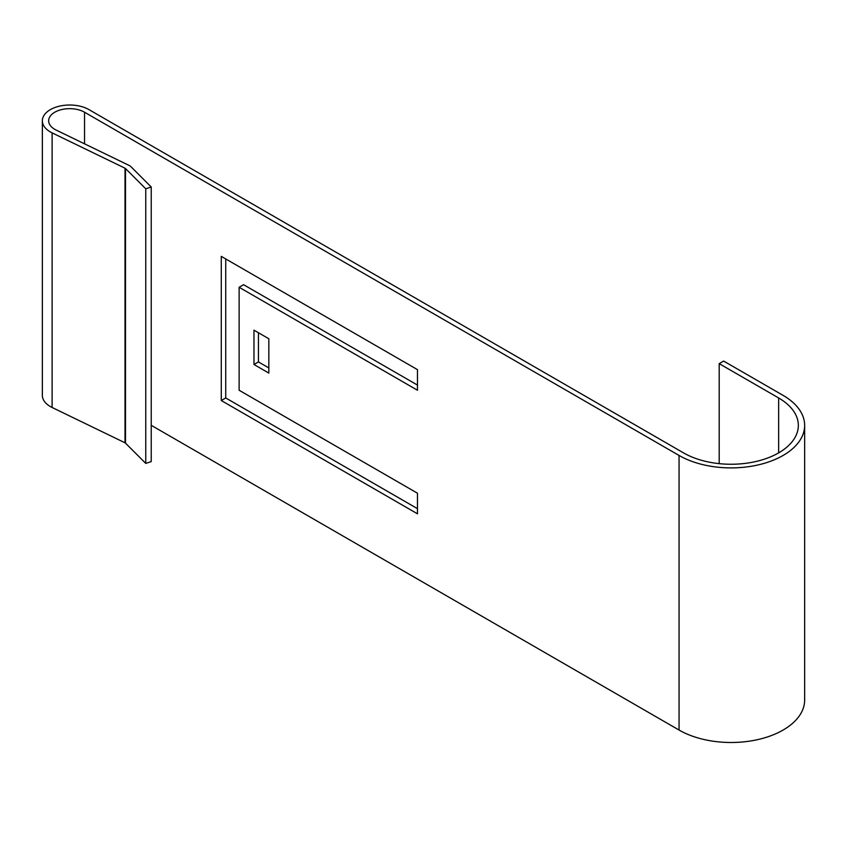 <?xml version="1.0" encoding="UTF-8"?>
<svg xmlns="http://www.w3.org/2000/svg" width="847" height="847" viewBox="0 0 847 847"><rect width="100%" height="100%" fill="white"/><g stroke="black" fill="none" stroke-linecap="round" stroke-linejoin="round"><path stroke-width="1.27" d="M719.188 363.638L778.647 397.963A67.262 38.835 0 0 1 798.34 425.427A67.262 38.835 0 0 1 756.826 461.297A67.262 38.835 0 0 1 683.518 452.88L88.999 109.634A27.326 15.775 180 0 0 59.216 106.214A27.326 15.775 180 0 0 42.35 120.793A27.326 15.775 180 0 0 52.112 132.873L125.028 168.204A2.107 1.218 0 0 1 125.165 168.278A2.107 1.218 0 0 1 125.494 168.521L145.769 188.807L151.232 186.986L130.957 166.7A8.406 4.849 0 0 0 129.623 165.694A8.406 4.849 0 0 0 129.083 165.409L56.167 130.089A21.016 12.133 180 0 1 48.66 120.793A21.016 12.133 180 0 1 61.63 109.581A21.016 12.133 180 0 1 84.541 112.217L679.061 455.453A73.573 42.477 0 0 0 759.24 464.664A73.573 42.477 0 0 0 804.65 425.427A73.573 42.477 0 0 0 783.104 395.39L723.645 361.066L719.188 363.638L719.188 463.648M145.769 188.807L145.769 463.404L125.494 443.129A2.107 1.218 0 0 0 125.165 442.875A2.107 1.218 0 0 0 125.028 442.801L52.112 407.481A27.326 15.775 180 0 1 42.35 395.39L42.35 120.793M151.232 425.321L679.061 730.05A73.573 42.477 0 0 0 759.24 739.262A73.573 42.477 0 0 0 804.65 700.024L804.65 425.427M268.838 367.926L258.441 361.923L258.441 332.744M417.476 508.666L225.736 397.963L225.736 258.949M417.476 385.089L243.576 284.698L239.119 287.271L417.476 390.245L417.476 369.641L221.279 256.376L221.279 400.536L417.476 513.811L417.476 493.219L239.119 390.245L239.119 287.271M151.232 186.986L151.232 461.583L145.769 463.404M253.973 330.171L253.973 364.496L268.838 373.082L268.838 338.758L253.973 330.171M225.736 397.963L221.279 400.536M258.441 361.923L253.973 364.496M125.494 168.521L125.494 443.129M778.647 397.963L778.647 452.88M52.112 132.873L52.112 407.481M125.028 168.204L125.028 442.801M84.541 112.217L84.541 143.831M679.061 455.453L679.061 730.05"/></g></svg>
